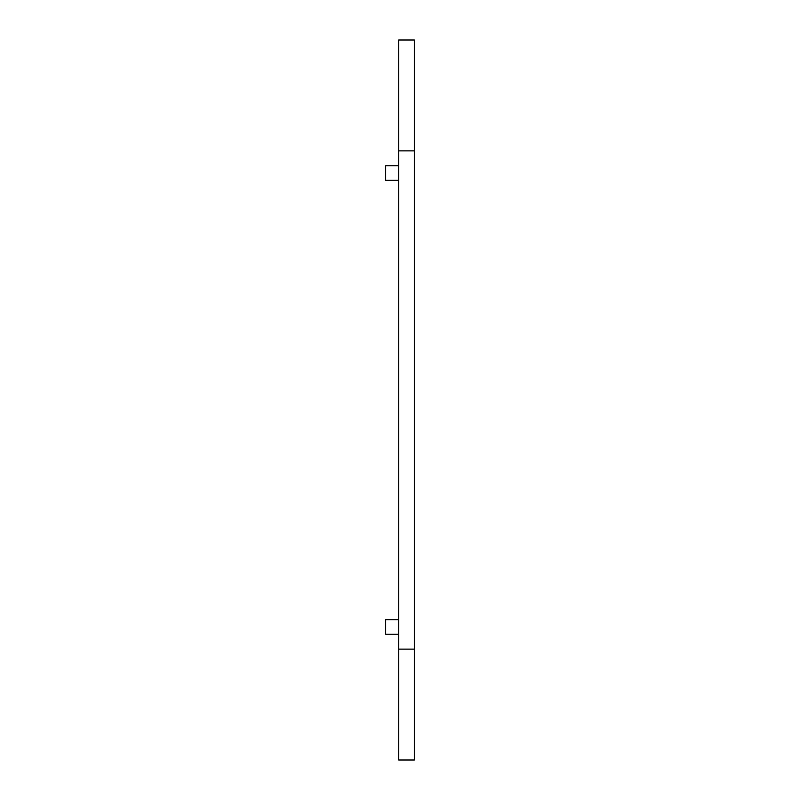 <?xml version="1.0" encoding="UTF-8"?>
<svg xmlns="http://www.w3.org/2000/svg" width="800" height="800" viewBox="0 0 800 800"><rect width="100%" height="100%" fill="white"/><g stroke="black" fill="none" stroke-linecap="round" stroke-linejoin="round"><path stroke-width="1.2" d="M398.7 760L398.7 649.13L414.35 649.13L414.35 760L398.7 760M414.35 649.13L414.35 40L398.7 40L398.7 649.13M398.7 634.26L385.65 634.26L385.65 619.65L398.7 619.65M414.35 150.87L398.7 150.87M398.7 180.35L385.65 180.35L385.65 165.74L398.7 165.74"/></g></svg>
